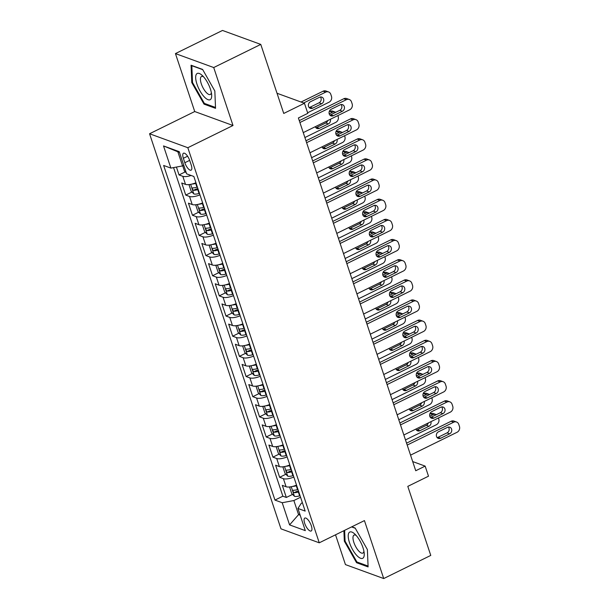 <?xml version="1.0" encoding="UTF-8"?>
<svg xmlns="http://www.w3.org/2000/svg" width="609" height="609" viewBox="0 0 609 609"><rect width="100%" height="100%" fill="white"/><g stroke="black" fill="none" stroke-linecap="round" stroke-linejoin="round"><path stroke-width="0.91" d="M311.313 525.734A7.201 2.603 -116.2 0 0 304.827 518.069A7.201 2.603 -116.2 0 0 304.69 523.321A7.201 2.603 -116.2 0 0 311.176 530.995A7.201 2.603 -116.2 0 0 311.313 525.734M335.529 534.809L345.44 564.596L383.716 578.55L430.769 555.416L407.802 486.37L428.5 476.192L425.151 466.113L412.689 461.569M149.555 133.752L280.985 528.848L319.261 542.809L187.831 147.713L149.555 133.752L194.728 111.538L233.003 125.5L213.721 67.546L175.445 53.584L194.728 111.538M175.445 53.584L222.498 30.45L260.774 44.404L283.741 113.449L304.447 103.264L277.034 93.268M213.721 67.546L260.774 44.404M176.42 167.064L179.038 174.935L185.273 171.867M195.938 182.738A8.998 2.961 161.6 0 1 185.501 184.375L181.726 182.997L185.745 195.093L191.98 192.025M202.645 202.896A8.998 2.961 -18.4 0 1 192.208 204.533L188.432 203.155L192.452 215.251L198.686 212.183M209.351 223.054A8.998 2.961 -18.4 0 1 198.915 224.691L195.139 223.313L199.158 235.409L205.393 232.341M216.058 243.212A8.998 2.961 -18.4 0 1 205.614 244.848L201.838 243.471L205.865 255.567L212.099 252.499M222.765 263.37A8.998 2.961 -18.4 0 1 212.32 265.006L208.544 263.628L212.571 275.725L218.806 272.657M229.464 283.528A8.998 2.961 -18.4 0 1 219.027 285.164L215.251 283.786L219.278 295.883L225.513 292.815M236.17 303.685A8.998 2.961 -18.4 0 1 225.733 305.322L221.958 303.944L225.985 316.041L232.219 312.973M242.877 323.843A8.998 2.961 -18.4 0 1 232.44 325.48L228.664 324.102L232.684 336.198L238.918 333.131M249.583 344.001A8.998 2.961 -18.4 0 1 239.147 345.638L235.371 344.26L239.39 356.356L245.625 353.289M256.29 364.159A8.998 2.961 -18.4 0 1 245.853 365.796L242.077 364.418L246.097 376.514L252.332 373.446M262.997 384.317A8.998 2.961 -18.4 0 1 252.56 385.954L248.784 384.576L252.804 396.672L259.038 393.604M269.703 404.475A8.998 2.961 -18.4 0 1 259.259 406.112L255.483 404.734L259.51 416.83L265.745 413.762M276.41 424.64A8.998 2.961 -18.4 0 1 265.966 426.27L262.19 424.892L266.217 436.988L272.451 433.92M283.109 444.798A8.998 2.961 -18.4 0 1 272.672 446.427L268.896 445.05L272.923 457.146L279.158 454.078M289.815 464.956A8.998 2.961 -18.4 0 1 279.379 466.585L275.603 465.207L279.63 477.304L285.865 474.236M304.447 103.264L307.804 113.343L298.387 117.971L415.741 470.742L425.151 466.113M183.355 158.302L184.832 162.732A6.973 2.527 -116.2 0 0 191.112 170.162A6.973 2.527 -116.2 0 0 191.241 165.069L189.764 160.639A6.973 2.527 -116.2 0 0 183.484 153.209A6.973 2.527 -116.2 0 0 183.355 158.302L187.595 156.216M302.384 502.722L301.318 503.247L297.93 508.462L305.17 511.096L193.852 176.473L186.613 173.839L179.236 151.664L163.517 145.932L170.885 168.099L163.646 165.465L274.964 500.088L282.203 502.729L293.873 500.529L298.562 514.643L300.184 515.229M297.93 508.462L305.307 530.629L289.579 524.897L282.203 502.729M191.112 175.476A8.998 2.961 161.6 0 1 182.814 176.313L179.038 174.935M173.557 167.597L282.865 496.198L286.337 497.462L292.564 494.394M296.522 485.114A8.998 2.961 -18.4 0 1 286.085 486.743L282.31 485.365L286.337 497.462M293.842 477.045A8.998 2.961 161.6 0 1 283.406 478.682L279.63 477.304M287.136 456.887A8.998 2.961 161.6 0 1 276.699 458.524L272.923 457.146M280.429 436.729A8.998 2.961 161.6 0 1 269.993 438.366L266.217 436.988M273.723 416.571A8.998 2.961 161.6 0 1 263.286 418.208L259.51 416.83M267.016 396.413A8.998 2.961 161.6 0 1 256.579 398.05L252.804 396.672M260.309 376.255A8.998 2.961 161.6 0 1 249.873 377.892L246.097 376.514M253.61 356.098A8.998 2.961 161.6 0 1 243.166 357.734L239.39 356.356M246.904 335.94A8.998 2.961 161.6 0 1 236.459 337.576L232.684 336.198M240.197 315.782A8.998 2.961 161.6 0 1 229.76 317.418L225.985 316.041M233.491 295.624A8.998 2.961 161.6 0 1 223.054 297.261L219.278 295.883M226.784 275.466A8.998 2.961 161.6 0 1 216.347 277.103L212.571 275.725M220.077 255.308A8.998 2.961 161.6 0 1 209.641 256.945L205.865 255.567M213.371 235.15A8.998 2.961 161.6 0 1 202.934 236.787L199.158 235.409M206.664 214.992A8.998 2.961 161.6 0 1 196.227 216.629L192.452 215.251M199.965 194.834A8.998 2.961 161.6 0 1 189.521 196.471L185.745 195.093M179.48 152.387L177.858 151.801L182.555 165.907L170.885 168.099M183.773 165.305L182.555 165.907M233.003 125.5L187.831 147.713M383.716 578.55L364.433 520.596L319.261 542.809M299.788 514.042L298.562 514.643L289.579 524.897M300.557 497.241L293.873 500.529M282.865 496.198L274.964 500.088M177.858 151.801L163.517 145.932M191.774 82.565L204.007 104.124L215.54 108.326L214.832 90.977L202.591 69.418L191.066 65.216L191.774 82.565L192.497 82.215M343.902 530.69L344.329 541.165L356.562 562.716L368.095 566.918L367.387 549.569L355.146 528.018L351.819 526.8M205.005 103.629L204.007 104.124M357.559 562.229L356.562 562.716M345.052 540.807L344.329 541.165M299.91 122.531L346.376 99.678A4.499 3.92 110 0 1 349.262 99.488A4.499 3.92 110 0 1 351.484 101.863L352.154 103.88A4.499 3.92 110 0 1 349.733 109.757L303.259 132.61M349.262 99.488L346.673 98.544A4.499 3.92 -70 0 0 343.788 98.742L299.27 120.628M340.203 104.824A3.601 3.136 -70 0 1 342.509 104.672A3.601 3.136 -70 0 1 344.473 107.839A3.601 3.136 -70 0 1 342.349 111.28L333.321 115.718A3.601 3.136 -70 0 1 331.014 115.877A3.601 3.136 -70 0 1 329.05 112.711A3.601 3.136 -70 0 1 331.174 109.27L340.203 104.824M341.093 104.542A3.601 3.136 -70 0 1 339.769 110.336L330.733 114.781A3.601 3.136 -70 0 1 329.842 115.063M303.647 102.974L325.686 92.134A4.499 3.92 110 0 1 328.571 91.944A4.499 3.92 110 0 1 330.794 94.319L331.463 96.336A4.499 3.92 110 0 1 329.043 102.213L307.606 112.756M301.059 102.03L323.105 91.198A4.499 3.92 -70 0 1 325.982 91L328.571 91.944M182.715 165.831L184.436 171.022L186.301 172.91M309.151 107.519A3.601 3.136 110 0 0 310.042 107.237L319.078 102.792A3.601 3.136 110 0 0 320.403 96.998M319.519 97.28L310.483 101.726A3.601 3.136 110 0 0 308.36 105.167A3.601 3.136 110 0 0 310.324 108.333A3.601 3.136 110 0 0 312.63 108.174L321.659 103.736A3.601 3.136 110 0 0 323.782 100.295A3.601 3.136 110 0 0 321.826 97.128A3.601 3.136 110 0 0 319.519 97.28M210.402 89.036A14.624 5.291 -116.2 0 0 202.097 75.303A14.624 5.291 -116.2 0 0 196.958 84.133A14.624 5.291 -116.2 0 0 206.344 98.749A14.624 5.291 -116.2 0 0 211.65 94.73A14.624 5.291 -116.2 0 0 210.402 89.036M203.619 76.856A10.01 3.624 -116.2 0 0 201.488 76.506A10.01 3.624 -116.2 0 0 201.305 83.814A10.01 3.624 -116.2 0 0 210.326 94.479A10.01 3.624 -116.2 0 0 211.346 92.576M215.502 107.458L204.365 103.401L192.513 82.512L191.827 65.703L202.744 69.685M355.823 535.06A14.624 5.291 -116.2 0 0 354.651 533.895A14.624 5.291 -116.2 0 0 348.279 537.275A14.624 5.291 -116.2 0 0 356.646 555.301A14.624 5.291 -116.2 0 0 364.205 553.322A14.624 5.291 -116.2 0 0 355.823 535.06M356.174 535.456A10.01 3.624 -116.2 0 0 354.042 535.098A10.01 3.624 -116.2 0 0 353.631 541.683A10.01 3.624 -116.2 0 0 358.747 551.016A10.01 3.624 -116.2 0 0 362.88 553.071A10.01 3.624 -116.2 0 0 363.9 551.168M368.057 566.05L356.92 561.993L345.067 541.112L344.625 530.332M351.568 526.922L355.298 528.277M306.609 142.689L353.083 119.836A4.499 3.92 110 0 1 355.968 119.646A4.499 3.92 110 0 1 358.191 122.021L358.861 124.038A4.499 3.92 110 0 1 356.44 129.915L309.966 152.768M355.968 119.646L353.38 118.702A4.499 3.92 -70 0 0 350.495 118.9L305.977 140.786M346.909 124.982A3.601 3.136 -70 0 1 349.216 124.83A3.601 3.136 -70 0 1 351.18 127.997A3.601 3.136 -70 0 1 349.056 131.437L340.02 135.876A3.601 3.136 -70 0 1 337.713 136.035A3.601 3.136 -70 0 1 335.757 132.869A3.601 3.136 -70 0 1 337.881 129.428L346.909 124.982M347.8 124.7A3.601 3.136 -70 0 1 346.468 130.493L337.439 134.939A3.601 3.136 -70 0 1 336.549 135.221M313.315 162.847L359.79 139.994A4.499 3.92 110 0 1 362.675 139.804A4.499 3.92 110 0 1 364.898 142.179L365.567 144.196A4.499 3.92 110 0 1 363.139 150.073L316.672 172.926M362.675 139.804L360.086 138.86A4.499 3.92 -70 0 0 357.201 139.058L312.683 160.943M353.616 145.14A3.601 3.136 -70 0 1 355.922 144.988A3.601 3.136 -70 0 1 357.886 148.154A3.601 3.136 -70 0 1 355.763 151.595L346.727 156.033A3.601 3.136 -70 0 1 344.42 156.193A3.601 3.136 -70 0 1 342.464 153.026A3.601 3.136 -70 0 1 344.58 149.586L353.616 145.14M354.507 144.858A3.601 3.136 -70 0 1 353.174 150.651L344.146 155.097A3.601 3.136 -70 0 1 343.255 155.379M320.022 183.005L366.496 160.159A4.499 3.92 110 0 1 369.381 159.961A4.499 3.92 110 0 1 371.604 162.337L372.274 164.354A4.499 3.92 110 0 1 369.846 170.238L323.379 193.083M369.381 159.961L366.793 159.018A4.499 3.92 -70 0 0 363.908 159.215L319.39 181.101M360.322 165.305A3.601 3.136 -70 0 1 362.629 165.146A3.601 3.136 -70 0 1 364.593 168.312A3.601 3.136 -70 0 1 362.469 171.753L353.433 176.191A3.601 3.136 -70 0 1 351.127 176.351A3.601 3.136 -70 0 1 349.163 173.184A3.601 3.136 -70 0 1 351.286 169.744L360.322 165.305M361.213 165.016A3.601 3.136 -70 0 1 359.881 170.809L350.845 175.255A3.601 3.136 -70 0 1 349.962 175.537M326.728 203.162L373.203 180.317A4.499 3.92 110 0 1 376.08 180.119A4.499 3.92 110 0 1 378.303 182.494L378.973 184.512A4.499 3.92 110 0 1 376.552 190.396L330.086 213.241M376.08 180.119L373.5 179.175A4.499 3.92 -70 0 0 370.615 179.373L326.097 201.259M367.029 185.463A3.601 3.136 -70 0 1 369.336 185.303A3.601 3.136 -70 0 1 371.3 188.47A3.601 3.136 -70 0 1 369.176 191.911L360.14 196.349A3.601 3.136 -70 0 1 357.833 196.509A3.601 3.136 -70 0 1 355.869 193.342A3.601 3.136 -70 0 1 357.993 189.901L367.029 185.463M367.92 185.174A3.601 3.136 -70 0 1 366.588 190.967L357.552 195.413A3.601 3.136 -70 0 1 356.668 195.695M189.848 184.489L189.133 185.128L191.142 191.18L193.883 193.951A5.961 1.964 -18.4 0 0 199.029 193.472L199.463 193.335M337.873 115.596L338.17 116.494A4.499 3.92 110 0 1 335.749 122.379L304.896 137.543M192.041 184.047A5.961 1.964 -18.4 0 0 195.679 183.393L196.113 183.256M329.195 113.868L332.392 112.3L329.812 111.356A4.499 3.92 -70 0 1 332.689 111.158L335.277 112.102A4.499 3.92 110 0 0 332.392 112.3M329.218 111.645L329.812 111.356M315.858 127.677A3.601 3.136 110 0 0 316.749 127.395L325.785 122.949A3.601 3.136 110 0 0 327.733 120.574M197.385 187.092L196.951 187.222A5.961 1.964 161.6 0 1 192.809 187.869C191.972 188.531 192.246 189.338 193.616 190.29A5.961 1.964 -18.4 0 0 197.758 189.643L198.191 189.506M197.887 188.592L197.651 188.661A3.037 0.997 161.6 0 1 196.326 188.957L193.616 190.29M315.287 126.695A3.601 3.136 110 0 0 317.03 128.491A3.601 3.136 110 0 0 319.337 128.332L328.365 123.893A3.601 3.136 110 0 0 330.344 119.295M335.749 112.315A4.499 3.92 110 0 0 335.277 112.102M196.547 204.647L195.839 205.286L197.849 211.338L200.589 214.109A5.961 1.964 -18.4 0 0 205.735 213.63L206.169 213.493M344.58 135.754L344.877 136.652A4.499 3.92 110 0 1 342.456 142.536L311.602 157.701M198.747 204.205A5.961 1.964 -18.4 0 0 202.378 203.551L202.82 203.414M335.902 134.026L339.099 132.458L336.511 131.514A4.499 3.92 -70 0 1 339.396 131.316L341.984 132.26A4.499 3.92 110 0 0 339.099 132.458M335.924 131.803L336.511 131.514M322.564 147.835A3.601 3.136 110 0 0 323.455 147.553L332.491 143.107A3.601 3.136 110 0 0 334.44 140.732M204.091 207.25L203.657 207.38A5.961 1.964 161.6 0 1 199.516 208.027C198.679 208.689 198.953 209.496 200.323 210.448A5.961 1.964 -18.4 0 0 204.457 209.8L204.898 209.663M204.594 208.75L204.358 208.818A3.037 0.997 161.6 0 1 203.033 209.115L200.323 210.448M321.994 146.853A3.601 3.136 110 0 0 323.737 148.649A3.601 3.136 110 0 0 326.036 148.489L335.072 144.051A3.601 3.136 110 0 0 337.043 139.453M342.448 132.473A4.499 3.92 110 0 0 341.984 132.26M203.254 224.805L202.546 225.444L204.555 231.496L207.296 234.267A5.961 1.964 -18.4 0 0 212.442 233.787L212.876 233.658M351.279 155.912L351.583 156.81A4.499 3.92 110 0 1 349.155 162.694L318.309 177.858M205.454 224.363A5.961 1.964 -18.4 0 0 209.085 223.709L209.519 223.579M342.608 154.184L345.805 152.615L343.217 151.671A4.499 3.92 -70 0 1 346.102 151.474L348.691 152.417A4.499 3.92 110 0 0 345.805 152.615M342.631 151.961L343.217 151.671M329.271 167.993A3.601 3.136 110 0 0 330.162 167.711L339.19 163.265A3.601 3.136 110 0 0 341.147 160.89M210.798 227.408L210.364 227.538A5.961 1.964 161.6 0 1 206.223 228.185C205.385 228.847 205.652 229.654 207.03 230.605A5.961 1.964 -18.4 0 0 211.163 229.958L211.605 229.821M211.293 228.908L211.064 228.976A3.037 0.997 161.6 0 1 209.74 229.273L207.03 230.605M328.7 167.011A3.601 3.136 110 0 0 330.436 168.807A3.601 3.136 110 0 0 332.742 168.647L341.778 164.209A3.601 3.136 110 0 0 343.75 159.611M349.155 152.631A4.499 3.92 110 0 0 348.691 152.417M209.96 244.963L209.252 245.602L211.262 251.654L214.003 254.425A5.961 1.964 -18.4 0 0 219.149 253.945L219.583 253.816M357.985 176.07L358.29 176.968A4.499 3.92 110 0 1 355.862 182.852L325.016 198.016M212.16 244.521A5.961 1.964 -18.4 0 0 215.792 243.866L216.225 243.737M349.315 174.341L352.512 172.773L349.924 171.829A4.499 3.92 -70 0 1 352.809 171.631L355.397 172.575A4.499 3.92 110 0 0 352.512 172.773M349.338 172.119L349.924 171.829M335.978 188.151A3.601 3.136 110 0 0 336.868 187.869L345.897 183.423A3.601 3.136 110 0 0 347.846 181.056M217.504 247.566L217.07 247.696A5.961 1.964 161.6 0 1 212.929 248.343C212.092 249.005 212.358 249.812 213.736 250.763A5.961 1.964 -18.4 0 0 217.87 250.116L218.304 249.979M217.999 249.066L217.771 249.134A3.037 0.997 161.6 0 1 216.446 249.431L213.736 250.763M335.407 187.169A3.601 3.136 110 0 0 337.142 188.965A3.601 3.136 110 0 0 339.449 188.805L348.485 184.367A3.601 3.136 110 0 0 350.457 179.769M355.862 172.789A4.499 3.92 110 0 0 355.397 172.575M333.435 223.32L379.909 200.475A4.499 3.92 110 0 1 382.787 200.277A4.499 3.92 110 0 1 385.01 202.652L385.68 204.67A4.499 3.92 110 0 1 383.259 210.554L336.785 233.399M382.787 200.277L380.206 199.333A4.499 3.92 -70 0 0 377.321 199.531L332.803 221.417M373.736 205.621A3.601 3.136 -70 0 1 376.042 205.461A3.601 3.136 -70 0 1 378.006 208.628A3.601 3.136 -70 0 1 375.882 212.069L366.846 216.507A3.601 3.136 -70 0 1 364.54 216.667A3.601 3.136 -70 0 1 362.576 213.5A3.601 3.136 -70 0 1 364.7 210.059L373.736 205.621M374.619 205.332A3.601 3.136 -70 0 1 373.294 211.125L364.258 215.571A3.601 3.136 -70 0 1 363.375 215.852M216.667 265.121L215.951 265.76L217.969 271.812L220.709 274.583A5.961 1.964 -18.4 0 0 225.848 274.103L226.289 273.974M364.692 196.227L364.997 197.126A4.499 3.92 110 0 1 362.568 203.01L331.722 218.174M218.867 264.679A5.961 1.964 -18.4 0 0 222.498 264.024L222.932 263.895M356.021 194.499L359.219 192.931L356.63 191.987A4.499 3.92 -70 0 1 359.516 191.789L362.096 192.733A4.499 3.92 110 0 0 359.219 192.931M356.044 192.277L356.63 191.987M342.684 208.308A3.601 3.136 110 0 0 343.567 208.027L352.603 203.581A3.601 3.136 110 0 0 354.552 201.214M224.211 267.724L223.769 267.853A5.961 1.964 161.6 0 1 219.636 268.5C218.798 269.163 219.065 269.97 220.443 270.921A5.961 1.964 -18.4 0 0 224.576 270.274L225.01 270.137M224.706 269.224L224.477 269.292A3.037 0.997 161.6 0 1 223.145 269.589L220.443 270.921M342.113 207.326A3.601 3.136 110 0 0 343.849 209.123A3.601 3.136 110 0 0 346.156 208.971L355.192 204.525A3.601 3.136 110 0 0 357.163 199.927M362.568 192.946A4.499 3.92 110 0 0 362.096 192.733M340.142 243.478L386.608 220.633A4.499 3.92 110 0 1 389.494 220.435A4.499 3.92 110 0 1 391.716 222.81L392.386 224.828A4.499 3.92 110 0 1 389.966 230.712L343.491 253.557M389.494 220.435L386.905 219.491A4.499 3.92 -70 0 0 384.028 219.689L339.51 241.575M380.442 225.779A3.601 3.136 -70 0 1 382.749 225.619A3.601 3.136 -70 0 1 384.705 228.786A3.601 3.136 -70 0 1 382.589 232.227L373.553 236.665A3.601 3.136 -70 0 1 371.246 236.825A3.601 3.136 -70 0 1 369.282 233.658A3.601 3.136 -70 0 1 371.406 230.217L380.442 225.779M381.325 225.49A3.601 3.136 -70 0 1 380.001 231.283L370.965 235.729A3.601 3.136 -70 0 1 370.074 236.01M223.374 285.278L222.658 285.918L224.675 291.97L227.416 294.741A5.961 1.964 -18.4 0 0 232.554 294.261L232.996 294.132M371.399 216.385L371.696 217.284A4.499 3.92 110 0 1 369.275 223.168L338.429 238.332M225.574 284.837A5.961 1.964 -18.4 0 0 229.205 284.182L229.639 284.053M362.728 214.657L365.925 213.089L363.337 212.145A4.499 3.92 -70 0 1 366.222 211.947L368.803 212.891A4.499 3.92 110 0 0 365.925 213.089M362.751 212.434L363.337 212.145M349.391 228.466A3.601 3.136 110 0 0 350.274 228.185L359.31 223.739A3.601 3.136 110 0 0 361.259 221.371M230.91 287.882L230.476 288.011A5.961 1.964 161.6 0 1 226.342 288.658C225.505 289.321 225.772 290.128 227.149 291.079A5.961 1.964 -18.4 0 0 231.283 290.432L231.717 290.295M231.412 289.382L231.176 289.45A3.037 0.997 161.6 0 1 229.852 289.747L227.149 291.079M348.812 227.484A3.601 3.136 110 0 0 350.556 229.281A3.601 3.136 110 0 0 352.862 229.129L361.898 224.683A3.601 3.136 110 0 0 363.87 220.085M369.275 213.104A4.499 3.92 110 0 0 368.803 212.891M346.848 263.636L393.315 240.791A4.499 3.92 110 0 1 396.2 240.593A4.499 3.92 110 0 1 398.423 242.968L399.093 244.985A4.499 3.92 110 0 1 396.672 250.87L350.198 273.715M396.2 240.593L393.612 239.649A4.499 3.92 -70 0 0 390.734 239.847L346.216 261.733M387.149 245.937A3.601 3.136 -70 0 1 389.456 245.777A3.601 3.136 -70 0 1 391.412 248.944A3.601 3.136 -70 0 1 389.288 252.385L380.26 256.831A3.601 3.136 -70 0 1 377.953 256.983A3.601 3.136 -70 0 1 375.989 253.816A3.601 3.136 -70 0 1 378.113 250.375L387.149 245.937M388.032 245.648A3.601 3.136 -70 0 1 386.707 251.441L377.671 255.887A3.601 3.136 -70 0 1 376.781 256.168M230.08 305.436L229.365 306.076L231.374 312.128L234.115 314.899A5.961 1.964 -18.4 0 0 239.261 314.419L239.695 314.29M378.105 236.543L378.402 237.441A4.499 3.92 110 0 1 375.981 243.326L345.136 258.49M232.28 304.995A5.961 1.964 -18.4 0 0 235.911 304.34L236.345 304.211M369.435 234.815L372.632 233.247L370.044 232.303A4.499 3.92 -70 0 1 372.929 232.105L375.509 233.049A4.499 3.92 110 0 0 372.632 233.247M369.457 232.592L370.044 232.303M356.09 248.624A3.601 3.136 110 0 0 356.981 248.343L366.017 243.897A3.601 3.136 110 0 0 367.965 241.529M237.617 308.04L237.183 308.169A5.961 1.964 161.6 0 1 233.049 308.816C232.212 309.486 232.478 310.286 233.848 311.237A5.961 1.964 -18.4 0 0 237.99 310.59L238.423 310.453M238.119 309.539L237.883 309.608A3.037 0.997 161.6 0 1 236.558 309.905L233.848 311.237M355.519 247.642A3.601 3.136 110 0 0 357.262 249.439A3.601 3.136 110 0 0 359.569 249.287L368.605 244.841A3.601 3.136 110 0 0 370.577 240.243M375.981 233.262A4.499 3.92 110 0 0 375.509 233.049M353.555 283.794L400.022 260.949A4.499 3.92 110 0 1 402.907 260.751A4.499 3.92 110 0 1 405.13 263.126L405.8 265.143A4.499 3.92 110 0 1 403.379 271.028L356.904 293.873M402.907 260.751L400.319 259.807A4.499 3.92 -70 0 0 397.441 260.005L352.916 281.891M393.848 266.095A3.601 3.136 -70 0 1 396.154 265.935A3.601 3.136 -70 0 1 398.119 269.102A3.601 3.136 -70 0 1 395.995 272.543L386.966 276.988A3.601 3.136 -70 0 1 384.66 277.141A3.601 3.136 -70 0 1 382.696 273.974A3.601 3.136 -70 0 1 384.819 270.533L393.848 266.095M394.739 265.806A3.601 3.136 -70 0 1 393.414 271.599L384.378 276.044A3.601 3.136 -70 0 1 383.487 276.326M236.787 325.594L236.071 326.234L238.081 332.286L240.821 335.057A5.961 1.964 -18.4 0 0 245.967 334.577L246.401 334.448M384.812 256.701L385.109 257.599A4.499 3.92 110 0 1 382.688 263.484L351.842 278.648M238.979 325.153A5.961 1.964 -18.4 0 0 242.618 324.498L243.052 324.369M376.141 254.973L379.331 253.405L376.75 252.461A4.499 3.92 -70 0 1 379.628 252.263L382.216 253.207A4.499 3.92 110 0 0 379.331 253.405M376.164 252.75L376.75 252.461M362.797 268.782A3.601 3.136 110 0 0 363.687 268.5L372.723 264.055A3.601 3.136 110 0 0 374.672 261.687M244.323 328.198L243.889 328.327A5.961 1.964 161.6 0 1 239.756 328.974C238.918 329.644 239.185 330.443 240.555 331.395A5.961 1.964 -18.4 0 0 244.696 330.748L245.13 330.611M244.826 329.697L244.59 329.766A3.037 0.997 161.6 0 1 243.265 330.063L240.555 331.395M362.226 267.8A3.601 3.136 110 0 0 363.969 269.597A3.601 3.136 110 0 0 366.275 269.444L375.311 264.999A3.601 3.136 110 0 0 377.283 260.401M382.688 253.42A4.499 3.92 110 0 0 382.216 253.207M360.254 303.952L406.728 281.107A4.499 3.92 110 0 1 409.613 280.909A4.499 3.92 110 0 1 411.836 283.284L412.506 285.301A4.499 3.92 110 0 1 410.085 291.186L363.611 314.031M409.613 280.909L407.025 279.965A4.499 3.92 -70 0 0 404.14 280.163L359.622 302.049M400.555 286.253A3.601 3.136 -70 0 1 402.861 286.093A3.601 3.136 -70 0 1 404.825 289.26A3.601 3.136 -70 0 1 402.701 292.701L393.665 297.146A3.601 3.136 -70 0 1 391.366 297.299A3.601 3.136 -70 0 1 389.402 294.132A3.601 3.136 -70 0 1 391.526 290.691L400.555 286.253M401.445 285.964A3.601 3.136 -70 0 1 400.113 291.757L391.085 296.202A3.601 3.136 -70 0 1 390.194 296.484M243.493 345.752L242.778 346.392L244.788 352.444L247.528 355.214A5.961 1.964 -18.4 0 0 252.674 354.735L253.108 354.605M391.518 276.859L391.815 277.757A4.499 3.92 110 0 1 389.395 283.642L358.549 298.806M245.686 345.311A5.961 1.964 -18.4 0 0 249.325 344.656L249.759 344.527M382.848 275.131L386.037 273.563L383.457 272.619A4.499 3.92 -70 0 1 386.334 272.421L388.923 273.365A4.499 3.92 110 0 0 386.037 273.563M382.863 272.908L383.457 272.619M369.503 288.94A3.601 3.136 110 0 0 370.394 288.658L379.43 284.213A3.601 3.136 110 0 0 381.379 281.845M251.03 348.356L250.596 348.485A5.961 1.964 161.6 0 1 246.462 349.132C245.625 349.802 245.891 350.601 247.262 351.553A5.961 1.964 -18.4 0 0 251.403 350.906L251.837 350.776M251.532 349.855L251.296 349.931A3.037 0.997 161.6 0 1 249.972 350.221L247.262 351.553M368.932 287.958A3.601 3.136 110 0 0 370.675 289.755A3.601 3.136 110 0 0 372.982 289.602L382.01 285.157A3.601 3.136 110 0 0 383.99 280.559M389.395 273.578A4.499 3.92 110 0 0 388.923 273.365M366.961 324.11L413.435 301.265A4.499 3.92 110 0 1 416.32 301.067A4.499 3.92 110 0 1 418.543 303.442L419.213 305.459A4.499 3.92 110 0 1 416.784 311.344L370.318 334.189M416.32 301.067L413.732 300.123A4.499 3.92 -70 0 0 410.847 300.321L366.329 322.207M407.261 306.411A3.601 3.136 -70 0 1 409.568 306.251A3.601 3.136 -70 0 1 411.532 309.418A3.601 3.136 -70 0 1 409.408 312.859L400.372 317.304A3.601 3.136 -70 0 1 398.065 317.456A3.601 3.136 -70 0 1 396.109 314.29A3.601 3.136 -70 0 1 398.225 310.849L407.261 306.411M408.152 306.121A3.601 3.136 -70 0 1 406.82 311.915L397.791 316.36A3.601 3.136 -70 0 1 396.901 316.642M250.192 365.91L249.484 366.557L251.494 372.601L254.235 375.372A5.961 1.964 -18.4 0 0 259.381 374.893L259.815 374.763M398.225 297.017L398.522 297.915A4.499 3.92 110 0 1 396.101 303.8L365.248 318.964M252.392 365.469A5.961 1.964 -18.4 0 0 256.024 364.814L256.465 364.684M389.547 295.289L392.744 293.721L390.156 292.777A4.499 3.92 -70 0 1 393.041 292.579L395.629 293.523A4.499 3.92 110 0 0 392.744 293.721M389.57 293.066L390.156 292.777M376.21 309.098A3.601 3.136 110 0 0 377.1 308.816L386.136 304.371A3.601 3.136 110 0 0 388.085 302.003M257.736 368.514L257.303 368.643A5.961 1.964 161.6 0 1 253.161 369.29C252.324 369.96 252.598 370.759 253.968 371.711A5.961 1.964 -18.4 0 0 258.102 371.064L258.543 370.934M258.239 370.013L258.003 370.089A3.037 0.997 161.6 0 1 256.678 370.379L253.968 371.711M375.639 308.124A3.601 3.136 110 0 0 377.382 309.912A3.601 3.136 110 0 0 379.689 309.76L388.717 305.315A3.601 3.136 110 0 0 390.689 300.717M396.094 293.736A4.499 3.92 110 0 0 395.629 293.523M373.667 344.268L420.141 321.423A4.499 3.92 110 0 1 423.027 321.225A4.499 3.92 110 0 1 425.249 323.6L425.919 325.617A4.499 3.92 110 0 1 423.491 331.502L377.024 354.347M423.027 321.225L420.438 320.281A4.499 3.92 -70 0 0 417.553 320.479L373.035 342.365M413.968 326.569A3.601 3.136 -70 0 1 416.274 326.409A3.601 3.136 -70 0 1 418.238 329.576A3.601 3.136 -70 0 1 416.114 333.016L407.078 337.462A3.601 3.136 -70 0 1 404.772 337.614A3.601 3.136 -70 0 1 402.808 334.448A3.601 3.136 -70 0 1 404.932 331.007L413.968 326.569M414.858 326.279A3.601 3.136 -70 0 1 413.526 332.072L404.49 336.518A3.601 3.136 -70 0 1 403.607 336.8M256.899 386.068L256.191 386.715L258.201 392.759L260.941 395.53A5.961 1.964 -18.4 0 0 266.087 395.051L266.521 394.921M404.932 317.175L405.229 318.073A4.499 3.92 110 0 1 402.808 323.958L371.954 339.122M259.099 385.626A5.961 1.964 -18.4 0 0 262.73 384.972L263.164 384.842M396.253 315.447L399.451 313.879L396.862 312.935A4.499 3.92 -70 0 1 399.748 312.737L402.336 313.681A4.499 3.92 110 0 0 399.451 313.879M396.276 313.224L396.862 312.935M382.916 329.256A3.601 3.136 110 0 0 383.807 328.974L392.835 324.528A3.601 3.136 110 0 0 394.792 322.161M264.443 388.671L264.009 388.801A5.961 1.964 161.6 0 1 259.868 389.448C259.031 390.118 259.305 390.925 260.675 391.869A5.961 1.964 -18.4 0 0 264.808 391.222L265.25 391.092M264.945 390.171L264.709 390.247A3.037 0.997 161.6 0 1 263.385 390.536L260.675 391.869M382.345 328.281A3.601 3.136 110 0 0 384.081 330.07A3.601 3.136 110 0 0 386.388 329.918L395.424 325.472A3.601 3.136 110 0 0 397.395 320.874M402.8 313.894A4.499 3.92 110 0 0 402.336 313.681M380.374 364.426L426.848 341.58A4.499 3.92 110 0 1 429.726 341.383A4.499 3.92 110 0 1 431.948 343.758L432.626 345.775A4.499 3.92 110 0 1 430.198 351.659L383.731 374.512M429.726 341.383L427.145 340.439A4.499 3.92 -70 0 0 424.26 340.637L379.742 362.522M420.674 346.727A3.601 3.136 -70 0 1 422.981 346.567A3.601 3.136 -70 0 1 424.945 349.733A3.601 3.136 -70 0 1 422.821 353.174L413.785 357.62A3.601 3.136 -70 0 1 411.478 357.772A3.601 3.136 -70 0 1 409.514 354.605A3.601 3.136 -70 0 1 411.638 351.165L420.674 346.727M421.565 346.437A3.601 3.136 -70 0 1 420.233 352.23L411.197 356.676A3.601 3.136 -70 0 1 410.314 356.958M263.606 406.226L262.898 406.873L264.907 412.917L267.648 415.688A5.961 1.964 -18.4 0 0 272.794 415.209L273.228 415.079M411.631 337.333L411.935 338.231A4.499 3.92 110 0 1 409.507 344.115L378.661 359.28M265.806 405.784A5.961 1.964 -18.4 0 0 269.437 405.13L269.871 405M402.96 335.605L406.157 334.036L403.569 333.093A4.499 3.92 -70 0 1 406.454 332.895L409.042 333.839A4.499 3.92 110 0 0 406.157 334.036M402.983 333.382L403.569 333.093M389.623 349.414A3.601 3.136 110 0 0 390.514 349.132L399.542 344.686A3.601 3.136 110 0 0 401.498 342.319M271.15 408.829L270.716 408.959A5.961 1.964 161.6 0 1 266.575 409.606C265.737 410.276 266.004 411.083 267.381 412.027A5.961 1.964 -18.4 0 0 271.515 411.379L271.949 411.25M271.644 410.329L271.416 410.405A3.037 0.997 161.6 0 1 270.091 410.694L267.381 412.027M389.052 348.439A3.601 3.136 110 0 0 390.788 350.228A3.601 3.136 110 0 0 393.094 350.076L402.13 345.63A3.601 3.136 110 0 0 404.102 341.032M409.507 334.052A4.499 3.92 110 0 0 409.042 333.839M387.08 384.591L433.555 361.738A4.499 3.92 110 0 1 436.432 361.54A4.499 3.92 110 0 1 438.655 363.916L439.325 365.933A4.499 3.92 110 0 1 436.904 371.817L390.43 394.67M436.432 361.54L433.852 360.597A4.499 3.92 -70 0 0 430.966 360.794L386.449 382.68M427.381 366.884A3.601 3.136 -70 0 1 429.688 366.725A3.601 3.136 -70 0 1 431.652 369.891A3.601 3.136 -70 0 1 429.528 373.332L420.492 377.778A3.601 3.136 -70 0 1 418.185 377.93A3.601 3.136 -70 0 1 416.221 374.771A3.601 3.136 -70 0 1 418.345 371.323L427.381 366.884M428.272 366.595A3.601 3.136 -70 0 1 426.939 372.388L417.903 376.834A3.601 3.136 -70 0 1 417.02 377.116M270.312 426.384L269.597 427.031L271.614 433.075L274.354 435.846A5.961 1.964 -18.4 0 0 279.493 435.366L279.934 435.237M418.337 357.491L418.642 358.389A4.499 3.92 110 0 1 416.213 364.273L385.368 379.437M272.512 425.942A5.961 1.964 -18.4 0 0 276.143 425.288L276.577 425.158M409.667 355.763L412.864 354.194L410.276 353.25A4.499 3.92 -70 0 1 413.161 353.053L415.749 353.996A4.499 3.92 110 0 0 412.864 354.194M409.69 353.54L410.276 353.25M396.33 369.572A3.601 3.136 110 0 0 397.213 369.29L406.249 364.844A3.601 3.136 110 0 0 408.197 362.477M277.856 428.987L277.415 429.117A5.961 1.964 161.6 0 1 273.281 429.764C272.444 430.434 272.71 431.241 274.088 432.184A5.961 1.964 -18.4 0 0 278.222 431.537L278.656 431.408M278.351 430.487L278.123 430.563A3.037 0.997 161.6 0 1 276.798 430.852L274.088 432.184M395.759 368.597A3.601 3.136 110 0 0 397.494 370.386A3.601 3.136 110 0 0 399.801 370.234L408.837 365.788A3.601 3.136 110 0 0 410.809 361.19M416.213 354.21A4.499 3.92 110 0 0 415.749 353.996M393.787 404.749L440.261 381.896A4.499 3.92 110 0 1 443.139 381.698A4.499 3.92 110 0 1 445.362 384.073L446.032 386.091A4.499 3.92 110 0 1 443.611 391.975L397.137 414.828M443.139 381.698L440.551 380.754A4.499 3.92 -70 0 0 437.673 380.952L393.155 402.846M434.088 387.042A3.601 3.136 -70 0 1 436.394 386.882A3.601 3.136 -70 0 1 438.351 390.049A3.601 3.136 -70 0 1 436.234 393.49L427.198 397.936A3.601 3.136 -70 0 1 424.892 398.088A3.601 3.136 -70 0 1 422.928 394.929A3.601 3.136 -70 0 1 425.052 391.48L434.088 387.042M434.971 386.753A3.601 3.136 -70 0 1 433.646 392.546L424.61 396.992A3.601 3.136 -70 0 1 423.719 397.274M277.019 446.542L276.303 447.189L278.321 453.233L281.061 456.004A5.961 1.964 -18.4 0 0 286.2 455.524L286.641 455.395M425.044 377.649L425.341 378.547A4.499 3.92 110 0 1 422.92 384.431L392.074 399.595M279.219 446.1A5.961 1.964 -18.4 0 0 282.85 445.445L283.284 445.316M416.373 375.92L419.571 374.352L416.982 373.408A4.499 3.92 -70 0 1 419.867 373.21L422.448 374.154A4.499 3.92 110 0 0 419.571 374.352M416.396 373.698L416.982 373.408M403.036 389.73A3.601 3.136 110 0 0 403.919 389.448L412.955 385.002A3.601 3.136 110 0 0 414.904 382.635M284.555 449.145L284.121 449.275A5.961 1.964 161.6 0 1 279.988 449.922C279.15 450.591 279.417 451.398 280.795 452.342A5.961 1.964 -18.4 0 0 284.928 451.695L285.362 451.566M285.058 450.645L284.829 450.721A3.037 0.997 161.6 0 1 283.497 451.01L280.795 452.342M402.458 388.755A3.601 3.136 110 0 0 404.201 390.544A3.601 3.136 110 0 0 406.507 390.392L415.544 385.946A3.601 3.136 110 0 0 417.515 381.348M422.92 374.368A4.499 3.92 110 0 0 422.448 374.154M400.494 424.907L446.96 402.054A4.499 3.92 110 0 1 449.845 401.856A4.499 3.92 110 0 1 452.068 404.231L452.738 406.249A4.499 3.92 110 0 1 450.317 412.133L403.843 434.986M449.845 401.856L447.257 400.912A4.499 3.92 -70 0 0 444.38 401.11L399.862 423.004M440.794 407.2A3.601 3.136 -70 0 1 443.101 407.04A3.601 3.136 -70 0 1 445.057 410.207A3.601 3.136 -70 0 1 442.933 413.648L433.905 418.094A3.601 3.136 -70 0 1 431.598 418.246A3.601 3.136 -70 0 1 429.634 415.087A3.601 3.136 -70 0 1 431.758 411.638L440.794 407.2M441.677 406.911A3.601 3.136 -70 0 1 440.353 412.704L431.317 417.15A3.601 3.136 -70 0 1 430.426 417.431M283.725 466.7L283.01 467.347L285.027 473.391L287.76 476.162A5.961 1.964 -18.4 0 0 292.906 475.682L293.34 475.553M431.751 397.806L432.047 398.705A4.499 3.92 110 0 1 429.627 404.589L398.781 419.753M285.925 466.258A5.961 1.964 -18.4 0 0 289.557 465.603L289.991 465.474M423.08 396.078L426.277 394.51L423.689 393.566A4.499 3.92 -70 0 1 426.574 393.368L429.155 394.312A4.499 3.92 110 0 0 426.277 394.51M423.103 393.856L423.689 393.566M409.743 409.887A3.601 3.136 110 0 0 410.626 409.606L419.662 405.16A3.601 3.136 110 0 0 421.611 402.793M291.262 469.303L290.828 469.432A5.961 1.964 161.6 0 1 286.694 470.079C285.857 470.749 286.123 471.556 287.494 472.5A5.961 1.964 -18.4 0 0 291.635 471.853L292.069 471.724M291.764 470.803L291.528 470.879A3.037 0.997 161.6 0 1 290.204 471.168L287.494 472.5M409.164 408.913A3.601 3.136 110 0 0 410.908 410.702A3.601 3.136 110 0 0 413.214 410.55L422.25 406.104A3.601 3.136 110 0 0 424.222 401.506M429.627 394.525A4.499 3.92 110 0 0 429.155 394.312M407.2 445.065L453.667 422.212A4.499 3.92 110 0 1 456.552 422.014A4.499 3.92 110 0 1 458.775 424.389L459.445 426.407A4.499 3.92 110 0 1 457.024 432.291L410.55 455.144M456.552 422.014L453.964 421.07A4.499 3.92 -70 0 0 451.086 421.268L406.561 443.162M447.493 427.358A3.601 3.136 -70 0 1 449.8 427.198A3.601 3.136 -70 0 1 451.764 430.365A3.601 3.136 -70 0 1 449.64 433.806L440.611 438.252A3.601 3.136 -70 0 1 438.305 438.404A3.601 3.136 -70 0 1 436.341 435.245A3.601 3.136 -70 0 1 438.465 431.796L447.493 427.358M448.384 427.069A3.601 3.136 -70 0 1 447.059 432.862L438.023 437.308A3.601 3.136 -70 0 1 437.133 437.589M290.432 486.857L289.717 487.504L291.726 493.549L294.467 496.32A5.961 1.964 -18.4 0 0 299.613 495.84L300.047 495.711M438.457 417.964L438.754 418.863A4.499 3.92 110 0 1 436.333 424.747L405.487 439.911M292.624 486.416A5.961 1.964 -18.4 0 0 296.263 485.761L296.697 485.632M429.787 416.236L432.976 414.668L430.396 413.724A4.499 3.92 -70 0 1 433.273 413.526L435.861 414.47A4.499 3.92 110 0 0 432.976 414.668M429.809 414.013L430.396 413.724M416.442 430.045A3.601 3.136 110 0 0 417.332 429.764L426.369 425.318A3.601 3.136 110 0 0 428.317 422.951M297.968 489.461L297.535 489.59A5.961 1.964 161.6 0 1 293.401 490.237C292.564 490.907 292.83 491.714 294.2 492.658A5.961 1.964 -18.4 0 0 298.341 492.011L298.775 491.882M298.471 490.961L298.235 491.037A3.037 0.997 161.6 0 1 296.91 491.326L294.2 492.658M415.871 429.071A3.601 3.136 110 0 0 417.614 430.86A3.601 3.136 110 0 0 419.921 430.708L428.957 426.262A3.601 3.136 110 0 0 430.928 421.664M436.333 414.683A4.499 3.92 110 0 0 435.861 414.47M185.501 184.375L182.814 176.313M286.085 486.743L283.406 478.682M279.379 466.585L276.699 458.524M272.672 446.427L269.993 438.366M265.966 426.27L263.286 418.208M259.259 406.112L256.579 398.05M252.56 385.954L249.873 377.892M245.853 365.796L243.166 357.734M239.147 345.638L236.459 337.576M232.44 325.48L229.76 317.418M225.733 305.322L223.054 297.261M219.027 285.164L216.347 277.103M212.32 265.006L209.641 256.945M205.614 244.848L202.934 236.787M198.915 224.691L196.227 216.629M192.208 204.533L189.521 196.471M189.673 160.357L184.832 162.732M343.788 98.742L346.376 99.678M342.349 111.28L339.769 110.336M333.321 115.718L330.733 114.781M325.686 92.134L323.105 91.198M319.078 102.792L321.659 103.736M310.042 107.237L312.63 108.174M350.495 118.9L353.083 119.836M349.056 131.437L346.468 130.493M340.02 135.876L337.439 134.939M357.201 139.058L359.79 139.994M355.763 151.595L353.174 150.651M346.727 156.033L344.146 155.097M363.908 159.215L366.496 160.159M362.469 171.753L359.881 170.809M353.433 176.191L350.845 175.255M370.615 179.373L373.203 180.317M369.176 191.911L366.588 190.967M360.14 196.349L357.552 195.413M190.647 184.352L193.814 193.883M197.758 189.643L199.029 193.472M195.679 183.393L196.951 187.222M325.785 122.949L328.365 123.893M316.749 127.395L319.337 128.332M197.354 204.51L200.521 214.041M204.457 209.8L205.735 213.63M202.378 203.551L203.657 207.38M332.491 143.107L335.072 144.051M323.455 147.553L326.036 148.489M204.061 224.668L207.227 234.199M211.163 229.958L212.442 233.787M209.085 223.709L210.364 227.538M339.19 163.265L341.778 164.209M330.162 167.711L332.742 168.647M210.76 244.826L213.934 254.356M217.87 250.116L219.149 253.945M215.792 243.866L217.07 247.696M345.897 183.423L348.485 184.367M336.868 187.869L339.449 188.805M377.321 199.531L379.909 200.475M375.882 212.069L373.294 211.125M366.846 216.507L364.258 215.571M217.466 264.984L220.641 274.514M224.576 270.274L225.848 274.103M222.498 264.024L223.769 267.853M352.603 203.581L355.192 204.525M343.567 208.027L346.156 208.971M384.028 219.689L386.608 220.633M382.589 232.227L380.001 231.283M373.553 236.665L370.965 235.729M224.173 285.141L227.34 294.672M231.283 290.432L232.554 294.261M229.205 284.182L230.476 288.011M359.31 223.739L361.898 224.683M350.274 228.185L352.862 229.129M390.734 239.847L393.315 240.791M389.288 252.385L386.707 251.441M380.26 256.831L377.671 255.887M230.88 305.299L234.046 314.83M237.99 310.59L239.261 314.419M235.911 304.34L237.183 308.169M366.017 243.897L368.605 244.841M356.981 248.343L359.569 249.287M397.441 260.005L400.022 260.949M395.995 272.543L393.414 271.599M386.966 276.988L384.378 276.044M237.586 325.457L240.753 334.988M244.696 330.748L245.967 334.577M242.618 324.498L243.889 328.327M372.723 264.055L375.311 264.999M363.687 268.5L366.275 269.444M404.14 280.163L406.728 281.107M402.701 292.701L400.113 291.757M393.665 297.146L391.085 296.202M244.293 345.615L247.46 355.146M251.403 350.906L252.674 354.735M249.325 344.656L250.596 348.485M379.43 284.213L382.01 285.157M370.394 288.658L372.982 289.602M410.847 300.321L413.435 301.265M409.408 312.859L406.82 311.915M400.372 317.304L397.791 316.36M250.999 365.773L254.166 375.304M258.102 371.064L259.381 374.893M256.024 364.814L257.303 368.643M386.136 304.371L388.717 305.315M377.1 308.816L379.689 309.76M417.553 320.479L420.141 321.423M416.114 333.016L413.526 332.072M407.078 337.462L404.49 336.518M257.706 385.931L260.873 395.462M264.808 391.222L266.087 395.051M262.73 384.972L264.009 388.801M392.835 324.528L395.424 325.472M383.807 328.974L386.388 329.918M424.26 340.637L426.848 341.58M422.821 353.174L420.233 352.23M413.785 357.62L411.197 356.676M264.405 406.089L267.579 415.62M271.515 411.379L272.794 415.209M269.437 405.13L270.716 408.959M399.542 344.686L402.13 345.63M390.514 349.132L393.094 350.076M430.966 360.794L433.555 361.738M429.528 373.332L426.939 372.388M420.492 377.778L417.903 376.834M271.112 426.247L274.286 435.778M278.222 431.537L279.493 435.366M276.143 425.288L277.415 429.117M406.249 364.844L408.837 365.788M397.213 369.29L399.801 370.234M437.673 380.952L440.261 381.896M436.234 393.49L433.646 392.546M427.198 397.936L424.61 396.992M277.818 446.405L280.985 455.935M284.928 451.695L286.2 455.524M282.85 445.445L284.121 449.275M412.955 385.002L415.544 385.946M403.919 389.448L406.507 390.392M444.38 401.11L446.96 402.054M442.933 413.648L440.353 412.704M433.905 418.094L431.317 417.15M284.525 466.563L287.692 476.093M291.635 471.853L292.906 475.682M289.557 465.603L290.828 469.432M419.662 405.16L422.25 406.104M410.626 409.606L413.214 410.55M451.086 421.268L453.667 422.212M449.64 433.806L447.059 432.862M440.611 438.252L438.023 437.308M291.231 486.72L294.398 496.251M298.341 492.011L299.613 495.84M296.263 485.761L297.535 489.59M426.369 425.318L428.957 426.262M417.332 429.764L419.921 430.708"/></g></svg>
